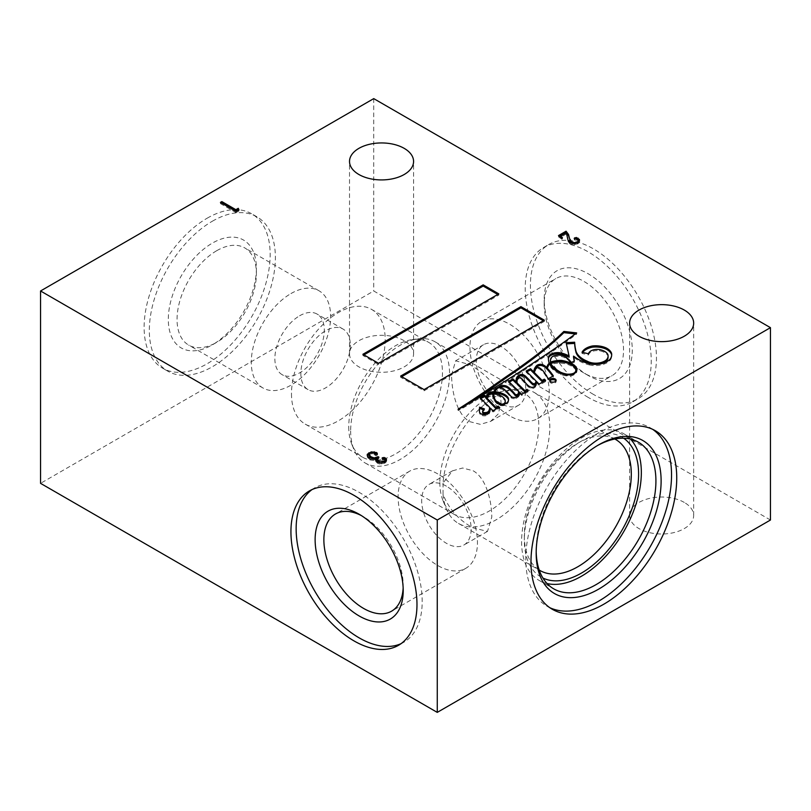 <?xml version="1.0" encoding="UTF-8"?>
<svg xmlns="http://www.w3.org/2000/svg" width="811" height="811" viewBox="0 0 811 811"><rect width="100%" height="100%" fill="white"/><g stroke="black" fill="none" stroke-linecap="round" stroke-linejoin="round"><path stroke-width="0.61" stroke-dasharray="4.05 3.04" d="M549.858 380.927A3.214 1.855 0 0 0 549.686 381.525A3.214 1.855 0 0 0 550.628 382.843A3.214 1.855 0 0 0 554.136 383.238A3.214 1.855 0 0 0 556.123 381.525A3.214 1.855 0 0 0 555.951 380.927M494.598 399.782A16.21 9.357 0 0 0 495.227 400.979A23.184 13.381 0 0 0 497.832 403.797A6.691 3.862 0 0 0 498.603 404.334A6.691 3.862 0 0 0 501.056 405.236A3.122 1.804 0 0 0 503.509 405.044A5.109 2.95 0 0 0 504.706 404.111M557.938 371.803A41.625 24.026 0 0 0 560.036 373.111A41.625 24.026 0 0 0 560.452 373.344A21.086 12.175 0 0 0 566.788 375.331A10.127 5.849 0 0 0 572.302 374.946A5.748 3.325 0 0 0 575.121 373.354A9.56 5.525 0 0 0 575.597 372.513M479.433 410.599A98.841 57.064 0 0 0 479.423 411.197A98.841 57.064 0 0 0 479.483 413.103A6.458 3.731 0 0 0 481.288 415.131A6.458 3.731 0 0 0 482.2 415.567L482.2 414.37M494.791 392.889A11.151 6.437 180 0 1 496.413 390.142A4.45 2.565 180 0 1 500.742 388.875A7.563 4.369 180 0 1 504.158 390.547A50.85 29.358 180 0 1 509.207 395.444A29.652 17.122 0 0 0 511.589 398.069A3.467 1.997 0 0 0 511.619 398.089A3.467 1.997 0 0 0 515.715 398.434L515.715 397.238M517.002 381.606A8.434 4.866 180 0 1 518.624 378.737A1.237 0.71 180 0 1 520.216 378.798A7.846 4.531 180 0 1 521.666 379.791A13.057 7.542 180 0 1 522.537 380.714A244.456 141.134 180 0 1 525.792 384.323A26.094 15.064 0 0 0 528.549 387.04A7.583 4.379 0 0 0 529.38 387.617A7.583 4.379 0 0 0 531.043 388.337A2.332 1.348 0 0 0 532.817 388.459L532.817 387.263M547.354 369.502A19.241 11.111 180 0 1 548.054 367.15A7.431 4.288 180 0 1 549.645 365.132A34.163 19.717 0 0 0 551.662 368.255A29.946 17.284 0 0 0 557.066 372.523A29.946 17.284 0 0 0 563.158 375.229L563.158 374.033M573.549 357.337L577.696 360.175A36.576 21.116 0 0 0 578.365 360.571A36.576 21.116 0 0 0 589.344 364.93L589.344 363.723M684.291 502.435A32.024 18.491 0 0 0 649.388 498.43A32.024 18.491 0 0 0 629.61 515.512A32.024 18.491 0 0 0 638.997 528.59A32.024 18.491 0 0 0 673.9 532.594A32.024 18.491 0 0 0 693.669 515.512A32.024 18.491 0 0 0 684.291 502.435M404.202 340.732A32.024 18.491 0 0 0 369.299 336.717A32.024 18.491 0 0 0 349.521 353.799A32.024 18.491 0 0 0 358.908 366.876A32.024 18.491 0 0 0 393.811 370.891A32.024 18.491 0 0 0 413.58 353.799A32.024 18.491 0 0 0 404.202 340.732M443.039 483.082L443.039 494.284C448.818 509.044 458.844 520.236 473.117 527.87L487.492 531.398L491.79 517.083C491.73 501.756 486.539 478.237 473.117 470.755L462.625 468.008L452.518 470.826L443.039 483.082A75.646 43.672 120 0 1 515.39 389.209A75.646 43.672 120 0 1 534.135 392.412L615.65 439.471M446.405 486.184A34.974 20.194 -120 0 0 428.918 484.451A34.974 20.194 -120 0 0 423.555 512.471A34.974 20.194 -120 0 0 446.405 543.289A34.974 20.194 -120 0 0 463.892 545.022A34.974 20.194 -120 0 0 469.255 517.002A34.974 20.194 -120 0 0 446.405 486.184M451.575 374.996L455.62 360.824L469.681 364.544C483.174 372.168 501.431 387.942 501.036 403.543L498.177 414.005L490.594 421.396L480.284 424.335L469.681 421.649C456.218 414.026 451.707 390.385 451.575 374.996M500.995 403.564A34.974 20.194 60 0 1 478.145 372.746A34.974 20.194 60 0 1 483.508 344.726A34.974 20.194 60 0 1 500.995 346.459A34.974 20.194 60 0 1 523.845 377.277A34.974 20.194 60 0 1 518.482 405.297A34.974 20.194 60 0 1 500.995 403.564M350.291 345.07A34.974 20.194 -60 0 1 325.566 387.901A34.974 20.194 -60 0 1 308.079 389.635A34.974 20.194 -60 0 1 300.84 373.628A34.974 20.194 -60 0 1 325.566 330.797A34.974 20.194 -60 0 1 343.053 329.063A34.974 20.194 -60 0 1 350.291 345.07M299.594 315.803A34.974 20.194 -60 0 1 317.081 314.07A34.974 20.194 -60 0 1 322.433 342.09A34.974 20.194 -60 0 1 299.594 372.908A34.974 20.194 -60 0 1 282.106 374.641A34.974 20.194 -60 0 1 276.744 346.621A34.974 20.194 -60 0 1 299.594 315.803M437.778 473.908A56.101 32.389 -120 0 0 409.727 471.13A56.101 32.389 -120 0 0 401.131 516.09A56.101 32.389 -120 0 0 437.778 565.531A56.101 32.389 -120 0 0 465.828 568.308A56.101 32.389 -120 0 0 474.425 523.348A56.101 32.389 -120 0 0 437.778 473.908M403.148 587.914A56.101 32.389 -120 0 0 403.209 585.481A56.101 32.389 -120 0 0 363.541 516.769A56.101 32.389 -120 0 0 361.412 515.614M363.541 516.769L359.172 514.245L363.541 516.769M401.05 643.66A89.129 51.458 -120 0 0 403.726 642.292A89.129 51.458 -120 0 0 417.391 570.873A89.129 51.458 -120 0 0 359.161 492.338A89.129 51.458 -120 0 0 314.607 487.918A89.129 51.458 -120 0 0 312.073 489.56M593.439 394.41A89.129 51.458 60 0 1 535.219 315.874A89.129 51.458 60 0 1 548.875 244.456A89.129 51.458 60 0 1 593.439 248.865A89.129 51.458 60 0 1 651.669 327.411A89.129 51.458 60 0 1 638.004 398.819A89.129 51.458 60 0 1 593.439 394.41M588.239 397.42A89.129 51.458 60 0 1 530.009 318.875A89.129 51.458 60 0 1 543.674 247.467A89.129 51.458 60 0 1 588.239 251.876A89.129 51.458 60 0 1 646.458 330.412A89.129 51.458 60 0 1 632.793 401.83A89.129 51.458 60 0 1 588.239 397.42M588.239 375.503L588.239 375.503A62.285 35.958 60 0 1 544.191 299.218A62.285 35.958 60 0 1 588.239 273.783A62.285 35.958 60 0 1 632.276 350.078A62.285 35.958 60 0 1 588.239 375.503L583.859 372.979A56.101 32.389 60 0 1 544.191 304.267A56.101 32.389 60 0 1 555.809 278.589A56.101 32.389 60 0 1 583.859 281.366A56.101 32.389 60 0 1 620.516 330.797A56.101 32.389 60 0 1 611.91 375.757A56.101 32.389 60 0 1 583.859 372.979L588.239 375.503M509.622 415.84A56.101 32.389 60 0 1 472.975 366.4A56.101 32.389 60 0 1 481.572 321.45A56.101 32.389 60 0 1 509.622 324.228A56.101 32.389 60 0 1 546.269 373.658A56.101 32.389 60 0 1 537.673 418.618A56.101 32.389 60 0 1 509.622 415.84M216.73 250.7A56.101 32.389 -60 0 1 244.78 247.923A56.101 32.389 -60 0 1 256.398 273.611A56.101 32.389 -60 0 1 216.73 342.323L212.35 344.847A62.285 35.958 -60 0 1 168.313 319.412A62.285 35.958 -60 0 1 212.35 243.128A62.285 35.958 -60 0 1 256.398 268.563A62.285 35.958 -60 0 1 212.35 344.847L216.73 342.323A56.101 32.389 -60 0 1 188.679 345.101A56.101 32.389 -60 0 1 180.072 300.141A56.101 32.389 -60 0 1 216.73 250.7M290.967 293.562A56.101 32.389 -60 0 1 319.017 290.784A56.101 32.389 -60 0 1 327.614 335.744A56.101 32.389 -60 0 1 290.967 385.184A56.101 32.389 -60 0 1 262.916 387.962A56.101 32.389 -60 0 1 254.309 343.002A56.101 32.389 -60 0 1 290.967 293.562M207.15 218.21A89.129 51.458 -60 0 1 251.704 213.8A89.129 51.458 -60 0 1 265.369 285.219A89.129 51.458 -60 0 1 207.15 363.754A89.129 51.458 -60 0 1 162.585 368.164A89.129 51.458 -60 0 1 148.92 296.745A89.129 51.458 -60 0 1 207.15 218.21M212.35 221.221A89.129 51.458 -60 0 1 256.915 216.801A89.129 51.458 -60 0 1 270.58 288.219A89.129 51.458 -60 0 1 212.35 366.754A89.129 51.458 -60 0 1 167.786 371.174A89.129 51.458 -60 0 1 154.131 299.756A89.129 51.458 -60 0 1 212.35 221.221M348.75 426.839A66.259 38.259 120 0 0 351.842 444.367A66.259 38.259 120 0 0 362.476 457.171A66.259 38.259 120 0 0 413.539 439.42A66.259 38.259 120 0 0 442.461 372.736A66.259 38.259 120 0 0 428.735 342.404A66.259 38.259 120 0 0 412.323 339.596A66.259 38.259 120 0 0 348.75 426.839M291.484 393.781A66.259 38.259 120 0 0 305.21 424.112A66.259 38.259 120 0 0 356.272 406.362A66.259 38.259 120 0 0 385.195 339.677A66.259 38.259 120 0 0 371.468 309.336A66.259 38.259 120 0 0 320.406 327.097A66.259 38.259 120 0 0 291.484 393.781M350.656 430.945A69.949 40.378 120 0 0 353.91 449.446A69.949 40.378 120 0 0 365.143 462.969A69.949 40.378 120 0 0 419.044 444.225A69.949 40.378 120 0 0 449.578 373.841A69.949 40.378 120 0 0 435.091 341.816A69.949 40.378 120 0 0 417.766 338.856A69.949 40.378 120 0 0 350.656 430.945M439.856 482.444A69.949 40.378 120 0 0 443.12 500.945A69.949 40.378 120 0 0 454.342 514.468A69.949 40.378 120 0 0 508.244 495.724A69.949 40.378 120 0 0 538.778 425.339A69.949 40.378 120 0 0 524.291 393.315A69.949 40.378 120 0 0 506.966 390.355A69.949 40.378 120 0 0 439.856 482.444M443.039 494.284A75.646 43.672 120 0 0 446.334 508.821A75.646 43.672 120 0 0 458.479 523.44A75.646 43.672 120 0 0 516.779 503.175A75.646 43.672 120 0 0 549.797 427.042A75.646 43.672 120 0 0 534.135 392.412M614.829 439.025A75.646 43.672 120 0 0 577.817 443.222A75.646 43.672 120 0 0 524.332 535.878A75.646 43.672 120 0 0 539.193 570.021M524.332 535.878L524.332 540.085A80.806 46.653 120 0 0 542.914 578.04M597.332 445.655A84.668 48.883 120 0 0 596.044 446.374A84.668 48.883 120 0 0 536.172 550.071A84.668 48.883 120 0 0 536.193 551.551M630.461 439.075A84.668 48.883 120 0 0 623.801 433.763A84.668 48.883 120 0 0 558.556 456.451A84.668 48.883 120 0 0 521.595 541.657A84.668 48.883 120 0 0 539.133 580.423A84.668 48.883 120 0 0 547.05 583.535M536.172 550.071L536.172 553.082M652.723 429.364A103.078 59.507 120 0 0 650.189 427.742A103.078 59.507 120 0 0 570.751 455.356A103.078 59.507 120 0 0 525.761 559.093A103.078 59.507 120 0 0 547.111 606.283A103.078 59.507 120 0 0 549.777 607.672M770.45 520.023L373.739 290.987L40.55 483.346M373.739 98.618L373.739 290.987M623.629 438.224A80.806 46.653 120 0 0 581.467 441.113A80.806 46.653 120 0 0 524.332 540.085M238.505 210.008L238.951 210.961L238.951 209.755M238.951 210.961L236.062 212.624L236.062 211.418M236.062 212.624L220.44 203.612L220.44 202.405M220.44 203.612L221.484 203.003M577.817 242.661L577.817 243.858L579.358 242.418L579.358 241.222M577.817 243.858L572.86 244.821L572.86 243.614M572.86 244.821L569.92 243.908L569.92 242.712M569.92 243.908L568.024 241.384L568.024 240.178M568.024 241.384L567.812 237.359M567.812 238.566L566.331 232.787M566.331 233.984L561.455 236.802L561.455 235.595M562.439 237.694L562.439 238.9L561.04 237.511L561.455 236.802L561.04 237.461M562.439 238.9L561.841 239.245L561.841 238.049M561.841 239.245L558.475 236.802L558.475 235.595M558.475 236.802L559.397 236.265M573.073 243.635L574.512 243.655M574.512 243.888L577.239 242.965M577.239 243.239L578.517 241.81L577.797 239.113M577.797 240.32L576.601 240.127L576.601 238.931M576.601 240.127L574.512 240.046L574.512 238.839M574.512 240.046L574.198 238.404M574.198 239.61L574.675 238.931M576.246 238.657L578.202 239.417M384.809 461.976L384.809 463.182L386.35 461.783L386.35 460.587M384.809 463.182L379.761 464.085L379.761 462.888M379.761 464.085L377.45 463.233L377.45 462.027M377.45 463.233L375.696 461.408L375.696 460.202M375.696 461.408L375.716 460.273M376.436 459.401L373.07 460.131L373.07 458.925L374.206 458.884M373.07 460.131L369.603 459.077L369.603 457.88M369.603 459.077C367.657 458.073 366.917 456.846 367.373 455.407M367.17 455.022L367.282 455.64M368.853 453.978L371.316 452.568M371.316 453.085L374.206 452.639M376.537 453.734L377.328 454.545L377.328 453.866M375.98 454.403L375.98 455.61L376.953 455.407L376.953 454.201M375.98 455.61L375.057 455.356L375.057 454.16M374.702 454.535L374.702 453.734M372.178 452.426L372.178 453.633L374.479 453.978L374.479 452.771M372.178 453.633L370.009 454.261L370.009 453.055M370.009 454.261L368.883 455.66M374.206 459.138L376.436 458.773M377.368 458.316L378.108 457.637M378.108 457.891L378.94 458.367L378.94 457.161M378.94 458.367L378.19 458.793L378.19 457.586M378.19 458.793L377.105 460.131M380.927 463.02L384.313 462.25M384.313 462.513L385.407 461.408L385.134 459.026M385.134 460.222L383.998 460.07L383.998 458.874M383.998 460.07L382.407 459.888L382.407 458.691M382.407 459.888L382.082 458.164M382.67 458.803L382.082 459.371L382.488 458.732M383.917 458.661L385.215 459.077M599.136 364.139A12.287 7.096 180 0 1 595.71 364.403M582.683 352.42A16.372 9.448 0 0 0 582.034 353.464L588.492 354.965A8.739 5.048 180 0 1 599.501 350.788A12.53 7.238 180 0 1 607.915 355.867A14.263 8.232 180 0 1 608.098 357.164M607.915 355.867L607.915 354.66M599.501 350.788L599.501 349.592M588.492 354.965L588.492 353.758M582.034 353.464L582.034 352.268M589.344 364.93A15.733 9.083 0 0 0 604.195 364.027A15.804 9.124 0 0 0 610.622 359.668L610.622 358.462M610.622 359.668A21.066 12.165 0 0 0 611.697 355.836A21.066 12.165 0 0 0 611.676 355.238M604.195 364.027L604.195 362.821M577.696 360.175L577.696 358.969M550.466 362.314A18.866 10.888 180 0 1 550.557 361.24A8.14 4.704 180 0 1 550.537 360.895A8.14 4.704 180 0 1 556.113 356.435A9.377 5.413 180 0 1 565.095 357.884A19.505 11.263 180 0 1 570.68 364.078L574.37 362.233L574.37 361.027M574.37 362.233A430.651 248.632 0 0 0 574.198 361.128M571.248 364.068L571.248 362.862M570.68 364.078L570.68 362.872M565.095 357.884L565.095 356.688M556.113 356.435L556.113 355.238M550.557 361.24L550.557 360.043M563.158 375.229A10.827 6.245 0 0 0 572.465 375.422A8.931 5.16 0 0 0 576.58 372.502L576.58 371.306M576.58 372.502A13.027 7.522 0 0 0 576.844 371.012A13.027 7.522 0 0 0 576.803 370.414M572.465 375.422L572.465 374.226M551.662 368.255L551.662 367.048M549.645 365.132L549.645 363.936M548.054 367.15L548.054 365.943M534.368 373.78A33.2 19.17 180 0 1 534.702 372.117A20.883 12.053 180 0 1 536.77 368.812A1.095 0.629 180 0 1 537.997 368.488A4.025 2.321 180 0 1 539.903 369.299A33.403 19.282 180 0 1 545.337 375.26L548.266 379.953L553.355 377.105L553.355 375.899M553.355 377.105A121.518 70.162 0 0 0 552.757 376.233M548.266 379.953L548.266 378.747M545.337 375.26L545.337 374.064M539.903 369.299L539.903 368.093M537.997 368.488L537.997 367.292M536.77 368.812L536.77 367.606M534.702 372.117L534.702 370.911M532.817 388.459A4.825 2.788 0 0 0 535.301 386.999A22.738 13.128 0 0 0 536.649 382.812L539.092 385.296L545.631 381.525L544.81 380.795M545.631 381.525L545.631 380.318M539.092 385.296L539.092 384.1M536.649 382.812L536.649 381.606M535.301 386.999L535.301 385.803M528.549 387.04L528.549 385.843M525.792 384.323L525.792 383.116M522.537 380.714L522.537 379.507M521.666 379.791L521.666 378.595M520.216 378.798L520.216 377.602M518.624 378.737L518.624 377.541M517.002 382.579A27.027 15.602 180 0 1 517.023 381.981A8.434 4.866 180 0 1 517.002 381.768M517.023 381.981L517.023 380.775M519.516 393.355L521.625 395.444L528.123 391.743L527.403 390.953M528.123 391.743L528.123 390.547M521.625 395.444L521.625 394.247M515.715 398.434A7.34 4.237 0 0 0 518.858 396.265L518.858 395.069M518.858 396.265A8.455 4.876 0 0 0 519.648 394.207A8.455 4.876 0 0 0 519.577 393.609M511.589 398.069L511.589 396.873M509.207 395.444L509.207 394.237M504.158 390.547L504.158 389.341M500.742 388.875L500.742 387.678M496.413 390.142L496.413 388.945M486.448 398.748A7.877 4.542 180 0 1 492.845 395.069A36.88 21.289 0 0 0 494.102 400.279A70.699 40.814 0 0 0 495.197 401.79A16.504 9.529 0 0 0 498.795 404.912A5.059 2.92 0 0 0 504.493 405.399A9.59 5.535 0 0 0 508.051 402.712L508.051 401.506M508.051 402.712A11.668 6.731 0 0 0 508.568 400.735A11.668 6.731 0 0 0 508.517 400.127M504.493 405.399L504.493 404.202M498.795 404.912L498.795 403.716M495.197 401.79L495.197 400.583M494.102 400.279L494.102 399.073M492.845 395.069L492.845 393.862M482.2 415.567A4.197 2.423 0 0 0 487.644 414.877A6.853 3.954 0 0 0 489.611 412.9A36.505 21.076 0 0 0 490.442 409.342L493.037 411.958L499.211 408.349L498.42 407.609M499.211 408.349L499.211 407.142M493.037 411.958L493.037 410.751M490.442 409.342L490.442 408.146M487.644 414.877L487.644 413.681M479.483 413.103L479.483 411.907M479.575 408.379L479.554 407.173M482.616 412.586A2.382 1.379 180 0 1 482.677 412.272A8.891 5.13 180 0 1 484.431 410.133L483.468 409.788M484.431 410.133L484.431 408.926M482.677 412.272L482.677 411.065M480.801 398.454L480.011 398.86L489.327 408.227A14.507 8.374 180 0 1 489.489 409.474M489.327 408.227L489.327 407.031M480.011 398.86L480.011 397.664M484.887 397.116L484.887 396.589M484.907 396.589L484.907 395.869M485.09 396.721L485.09 395.515M499.302 387.719A16.25 9.377 0 0 0 495.115 390.75L495.115 390.669M509.338 382.062L508.558 382.498L518.695 392.544L518.695 391.338M508.558 382.498L508.558 381.292M516.07 382.042A40.124 23.164 0 0 0 516.06 382.599A40.124 23.164 0 0 0 516.07 383.157M526.927 371.823L526.146 372.239L536.01 382.163M526.146 372.239L526.146 371.032M533.912 372.31A21.005 12.135 0 0 0 533.891 372.817A21.005 12.135 0 0 0 533.912 373.313M548.408 359.243A34.163 19.717 0 0 0 548.398 359.841A34.163 19.717 0 0 0 549.29 364.342L549.29 364.2M549.29 364.342A13.412 7.745 0 0 0 548.277 365.406M566.392 343.874L569.089 357.225M566.129 343.884L566.129 342.678M505.253 402.266A9.874 5.707 0 0 0 504.675 400.33A15.612 9.012 0 0 0 499.758 396.447A15.328 8.85 0 0 0 493.95 395.19A7.603 4.39 0 0 0 493.818 395.849M575.861 371.225A9.56 5.525 0 0 0 573.59 367.657A17.183 9.925 0 0 0 559.985 363.135A17.903 10.34 0 0 0 550.841 364.474M559.985 363.135L559.985 361.929M573.59 367.657L573.59 366.45M572.302 374.946L572.302 374.256M566.788 375.331L566.788 374.682M504.675 400.33L504.675 399.134M499.758 396.447L499.758 395.251M503.509 405.044L503.509 404.415M501.056 405.236L501.056 404.415M493.95 395.19L493.95 393.984M471.404 401.861A5147.893 2972.112 180 0 1 471.282 401.942L471.282 401.942A4377.099 2527.096 0 0 0 458.073 410.427A1.206 0.699 180 0 1 458.397 410.488A231.277 133.531 0 0 0 472.772 402.215A582.116 336.078 0 0 0 491.537 390.76A2034.059 1174.348 0 0 0 519.324 373.384A4794.034 2767.811 0 0 0 546.29 355.532A800.751 462.311 0 0 0 576.651 334.102L576.651 332.905M519.324 373.384L519.324 372.178M491.537 390.76L491.537 389.554M472.772 402.215L472.772 401.009M458.397 410.488L458.397 409.291M458.073 410.427L458.073 409.231M576.651 334.102L575.263 333.95M401.698 376.679L400.654 377.277L424.082 390.801L544.353 321.369L543.309 320.771M544.353 321.369L544.353 320.173M424.082 390.801L424.082 389.604M400.654 377.277L400.654 376.081M363.957 354.883L362.912 355.492L378.534 364.504L498.795 295.072L497.751 294.474M498.795 295.072L498.795 293.866M378.534 364.504L378.534 363.308M362.912 355.492L362.912 354.285M497.832 403.797L497.832 403.108M531.043 388.337L531.043 387.141M536.75 382.914L536.75 381.717M489.611 412.9L489.611 411.694M546.29 355.532L546.29 354.336M549.686 381.525L549.686 380.329M629.61 515.512L629.61 323.143M349.521 353.799L349.521 161.43M452.518 470.826L428.918 484.451M455.62 360.824L483.508 344.726M343.053 329.063L317.081 314.07M409.727 471.13L335.49 513.992M314.607 487.918L309.396 490.929M543.674 247.467L548.875 244.456M544.191 304.267L544.191 299.218M481.572 321.45L555.809 278.589M319.017 290.784L244.78 247.923M256.398 273.611L256.398 268.563M256.915 216.801L251.704 213.8M305.21 424.112L362.476 457.171M351.842 444.367L353.91 449.446M365.143 462.969L454.342 514.468M443.12 500.945L446.334 508.821M458.479 523.44L539.994 570.508M539.133 580.423L553.71 588.837M547.111 606.283L552.311 609.284M650.189 427.742L655.389 430.753M596.044 446.374L598.65 444.874M623.801 433.763L638.379 442.188M577.817 443.222L581.467 441.113M506.966 390.355L515.39 389.209M435.091 341.816L524.291 393.315M412.323 339.596L417.766 338.856M371.468 309.336L428.735 342.404M167.786 371.174L162.585 368.164M262.916 387.962L188.679 345.101M537.673 418.618L611.91 375.757M632.793 401.83L638.004 398.819M403.726 642.292L398.525 645.292M403.209 585.481L403.209 590.53M465.828 568.308L391.591 611.17M308.079 389.635L282.106 374.641M490.594 421.396L518.482 405.297M487.492 531.398L463.892 545.022M413.58 353.799L413.58 161.43M693.669 515.512L693.669 323.143M579.662 240.269L579.662 241.475M375.594 459.665L375.594 460.861M377.389 453.623L377.389 454.829M374.672 453.562L374.672 454.768M374.712 453.187L374.712 454.393M382.072 458.134L382.072 459.33M386.553 459.817L386.553 461.023M611.697 355.836L611.697 354.64M550.537 360.895L550.537 360.175M576.844 371.012L576.844 369.806M519.648 394.207L519.648 393M508.568 400.735L508.568 399.529M479.423 411.197L479.423 410.001M516.06 382.599L516.06 381.393M533.891 372.817L533.891 371.61M548.398 359.841L548.398 358.644M556.123 381.525L556.123 380.329"/><path stroke-width="1.22" d="M555.18 379.011A3.214 1.855 0 0 0 551.673 378.605A3.214 1.855 0 0 0 549.686 380.329A3.214 1.855 0 0 0 550.628 381.636A3.214 1.855 0 0 0 554.136 382.042A3.214 1.855 0 0 0 556.123 380.329A3.214 1.855 0 0 0 555.18 379.011M555.951 380.927A3.214 1.855 0 0 0 555.18 380.217A3.214 1.855 0 0 0 549.858 380.927M497.832 402.601A6.691 3.862 0 0 0 498.603 403.128A6.691 3.862 0 0 0 501.056 404.03A3.122 1.804 0 0 0 503.509 403.848A5.109 2.95 0 0 0 505.182 401.739A9.874 5.707 0 0 0 505.253 401.06A9.874 5.707 0 0 0 504.675 399.134A15.612 9.012 0 0 0 499.758 395.251A15.328 8.85 0 0 0 493.95 393.984A7.603 4.39 0 0 0 493.808 394.815A7.603 4.39 0 0 0 493.818 394.987A192.177 110.955 180 0 1 494.386 397.937A16.21 9.357 0 0 0 495.227 399.772A23.184 13.381 0 0 0 497.832 402.601L497.832 403.108M575.121 372.898L575.121 372.158A9.56 5.525 0 0 0 575.861 370.019A9.56 5.525 0 0 0 573.59 366.45A17.183 9.925 0 0 0 559.985 361.929A17.903 10.34 0 0 0 550.841 363.267L550.841 364.474A18.866 10.888 0 0 0 551.794 366.339A41.625 24.026 0 0 0 557.938 371.803M551.794 366.339L551.794 365.132A41.625 24.026 0 0 0 560.036 371.904A41.625 24.026 0 0 0 560.452 372.148A21.086 12.175 0 0 0 566.788 374.124A10.127 5.849 0 0 0 572.302 373.739A5.748 3.325 0 0 0 575.121 372.158M536.01 380.998L536.01 382.163A8.82 5.089 180 0 1 536.01 382.184A8.82 5.089 180 0 1 534.956 384.596A1.146 0.659 180 0 1 532.949 384.809L532.949 383.613A33.535 19.363 180 0 1 529.928 380.582A146.892 84.81 0 0 0 526.238 376.882A9.631 5.565 0 0 0 523.095 374.692A2.889 1.663 0 0 0 519.587 374.915A9.884 5.707 0 0 0 516.384 378.433A40.124 23.164 0 0 0 516.06 381.393A40.124 23.164 0 0 0 516.07 381.961L512.917 378.859L508.558 381.292L518.695 391.338A10.482 6.052 180 0 1 518.705 391.642A10.482 6.052 180 0 1 517.854 394.024A1.44 0.831 180 0 1 516.232 394.653A2.484 1.44 180 0 1 515.279 394.318A2.484 1.44 180 0 1 514.985 394.105A46.298 26.722 0 0 0 510.818 389.533A21.38 12.347 0 0 0 507.716 386.817A5.596 3.224 0 0 0 503.428 385.489A6.062 3.497 0 0 0 499.424 386.462A16.25 9.377 0 0 0 495.115 389.544A11.587 6.691 0 0 0 494.041 391.693A7.796 4.501 0 0 0 488.952 393.021A20.569 11.871 0 0 0 485.819 396.883L485.09 395.515L484.218 395.474L480.011 397.664L489.327 407.031A14.507 8.374 180 0 1 489.489 408.268A14.507 8.374 180 0 1 488.577 411.197A4.237 2.443 180 0 1 486.205 412.515A8.799 5.079 180 0 1 484.806 412.627A2.686 1.551 180 0 1 483.113 412.221A2.382 1.379 180 0 1 482.616 411.38A2.382 1.379 180 0 1 482.677 411.065A8.891 5.13 180 0 1 484.431 408.926L479.554 407.173A16.017 9.245 180 0 1 479.575 407.609A16.017 9.245 180 0 1 479.453 408.754A98.841 57.064 0 0 0 479.423 410.001A98.841 57.064 0 0 0 479.483 411.907A6.458 3.731 0 0 0 481.288 413.924A6.458 3.731 0 0 0 482.2 414.37A4.197 2.423 0 0 0 487.644 413.681A6.853 3.954 0 0 0 489.611 411.694A36.505 21.076 0 0 0 490.442 408.146L493.037 410.751L499.211 407.142L498.167 406.169L495.744 407.274L486.448 397.552A7.877 4.542 180 0 1 492.845 393.862A36.88 21.289 0 0 0 494.102 399.073A70.699 40.814 0 0 0 495.197 400.583A16.504 9.529 0 0 0 498.795 403.716A5.059 2.92 0 0 0 504.493 404.202A9.59 5.535 0 0 0 508.051 401.506A11.668 6.731 0 0 0 508.568 399.529A11.668 6.731 0 0 0 508.132 397.704A13.767 7.948 0 0 0 504.29 394.328A17.67 10.198 0 0 0 494.791 391.693A11.151 6.437 180 0 1 496.413 388.945A4.45 2.565 180 0 1 500.742 387.678A7.563 4.369 180 0 1 504.158 389.341A50.85 29.358 180 0 1 509.207 394.237A29.652 17.122 0 0 0 511.589 396.873A3.467 1.997 0 0 0 511.619 396.883A3.467 1.997 0 0 0 515.715 397.238A7.34 4.237 0 0 0 518.858 395.069A8.455 4.876 0 0 0 519.648 393A8.455 4.876 0 0 0 519.516 392.159L521.625 394.247L528.123 390.547L527.059 389.371L524.899 390.638L517.154 383.025A27.027 15.602 180 0 1 517.002 381.383A27.027 15.602 180 0 1 517.023 380.775A8.434 4.866 180 0 1 517.002 380.41A8.434 4.866 180 0 1 518.624 377.541A1.237 0.71 180 0 1 520.216 377.602A7.846 4.531 180 0 1 521.666 378.595A13.057 7.542 180 0 1 522.537 379.507A244.456 141.134 180 0 1 525.792 383.116A26.094 15.064 0 0 0 528.549 385.843A7.583 4.379 0 0 0 529.38 386.411A7.583 4.379 0 0 0 531.043 387.141A2.332 1.348 0 0 0 532.817 387.263A4.825 2.788 0 0 0 535.301 385.803A22.738 13.128 0 0 0 536.649 381.606L539.092 384.1L545.631 380.318L544.343 379.183L542.093 380.379L534.368 372.573A33.2 19.17 180 0 1 534.702 370.911A20.883 12.053 180 0 1 536.77 367.606A1.095 0.629 180 0 1 537.997 367.292A4.025 2.321 180 0 1 539.903 368.093A33.403 19.282 180 0 1 545.337 374.064L548.266 378.747L553.355 375.899A121.518 70.162 0 0 0 547.354 368.295A19.241 11.111 180 0 1 548.054 365.943A7.431 4.288 180 0 1 549.645 363.936A34.163 19.717 0 0 0 551.662 367.048A29.946 17.284 0 0 0 557.066 371.316A29.946 17.284 0 0 0 563.158 374.033A10.827 6.245 0 0 0 572.465 374.226A8.931 5.16 0 0 0 576.58 371.306A13.027 7.522 0 0 0 576.844 369.806A13.027 7.522 0 0 0 573.296 364.646A23.661 13.655 0 0 0 561.222 360.358A21.998 12.702 0 0 0 552.727 361.382A5.88 3.396 0 0 0 550.557 362.193A18.866 10.888 180 0 1 550.466 361.118A18.866 10.888 180 0 1 550.557 360.043A8.14 4.704 180 0 1 550.537 359.699A8.14 4.704 180 0 1 556.113 355.238A9.377 5.413 180 0 1 565.095 356.688A19.505 11.263 180 0 1 570.68 362.872L574.37 361.027A430.651 248.632 0 0 0 573.549 356.141L577.696 358.969A36.576 21.116 0 0 0 578.365 359.364A36.576 21.116 0 0 0 589.344 363.723A15.733 9.083 0 0 0 604.195 362.821A15.804 9.124 0 0 0 610.622 358.462A21.066 12.165 0 0 0 611.697 354.64A21.066 12.165 0 0 0 611.565 353.272A17.082 9.864 0 0 0 606.476 348.091A16.93 9.773 0 0 0 592.527 345.952A16.372 9.448 0 0 0 582.034 352.268L588.492 353.758A8.739 5.048 180 0 1 599.501 349.592A12.53 7.238 180 0 1 607.915 354.66A14.263 8.232 180 0 1 608.098 355.968A14.263 8.232 180 0 1 606.334 359.922A13.169 7.603 180 0 1 599.724 362.831A12.287 7.096 180 0 1 587.174 361.159A27.108 15.652 180 0 1 583.484 359.385A27.108 15.652 180 0 1 576.074 351.396A123.262 71.165 180 0 1 574.654 342.222L566.129 342.678L569.089 356.019A23.935 13.817 0 0 0 560.34 352.826A9.671 5.586 0 0 0 552.686 353.414A8.353 4.825 0 0 0 548.469 357.306A34.163 19.717 0 0 0 548.398 358.644A34.163 19.717 0 0 0 549.29 363.135A13.412 7.745 0 0 0 547.445 365.649A23.478 13.554 0 0 0 546.685 367.586A121.518 70.162 0 0 0 545.722 366.582A9.945 5.738 0 0 0 541.403 364.342A4.572 2.646 0 0 0 536.608 365.639A21.005 12.135 0 0 0 533.891 371.61A21.005 12.135 0 0 0 533.912 372.117L530.526 368.701L526.146 371.032L536.01 380.967A8.82 5.089 180 0 1 536.01 380.977A8.82 5.089 180 0 1 534.956 383.4A1.146 0.659 180 0 1 532.949 383.613M518.695 392.544A10.482 6.052 180 0 1 518.705 392.848A10.482 6.052 180 0 1 517.854 395.231A1.44 0.831 180 0 1 516.232 395.859A2.484 1.44 180 0 1 515.279 395.515A2.484 1.44 180 0 1 514.985 395.312L514.985 394.105M595.71 364.403A12.287 7.096 180 0 1 587.174 362.365A27.108 15.652 180 0 1 583.484 360.581A27.108 15.652 180 0 1 576.074 352.603L576.074 351.396M684.291 310.066A32.024 18.491 0 0 0 649.388 306.061A32.024 18.491 0 0 0 629.61 323.143A32.024 18.491 0 0 0 638.997 336.22A32.024 18.491 0 0 0 673.9 340.225A32.024 18.491 0 0 0 693.669 323.143A32.024 18.491 0 0 0 684.291 310.066M404.202 148.362A32.024 18.491 0 0 0 369.299 144.348A32.024 18.491 0 0 0 349.521 161.43A32.024 18.491 0 0 0 358.908 174.507A32.024 18.491 0 0 0 393.811 178.511A32.024 18.491 0 0 0 413.58 161.43A32.024 18.491 0 0 0 404.202 148.362M361.412 515.614A56.101 32.389 -120 0 0 335.49 513.992A56.101 32.389 -120 0 0 326.884 558.951A56.101 32.389 -120 0 0 363.541 608.392A56.101 32.389 -120 0 0 391.591 611.17A56.101 32.389 -120 0 0 403.148 587.914M359.161 514.245A62.285 35.958 -120 0 0 315.124 539.68A62.285 35.958 -120 0 0 359.161 615.965A62.285 35.958 -120 0 0 403.209 590.53A62.285 35.958 -120 0 0 359.161 514.245L359.161 514.245M353.961 495.339A89.129 51.458 -120 0 0 309.396 490.929A89.129 51.458 -120 0 0 295.731 562.347A89.129 51.458 -120 0 0 353.961 640.883A89.129 51.458 -120 0 0 398.525 645.292A89.129 51.458 -120 0 0 412.181 573.874A89.129 51.458 -120 0 0 353.961 495.339M312.073 489.56A89.129 51.458 -120 0 0 301.672 561.709A89.129 51.458 -120 0 0 359.161 637.872A89.129 51.458 -120 0 0 401.05 643.66M539.193 570.021A75.646 43.672 120 0 0 539.994 570.508A75.646 43.672 120 0 0 598.295 550.233A75.646 43.672 120 0 0 631.313 474.111A75.646 43.672 120 0 0 615.65 439.471A75.646 43.672 120 0 0 614.829 439.025M542.914 578.04A80.806 46.653 120 0 0 604.509 554.166A80.806 46.653 120 0 0 638.602 474.111A80.806 46.653 120 0 0 623.629 438.224M536.193 551.551A84.668 48.883 120 0 0 553.71 588.837A84.668 48.883 120 0 0 618.955 566.149A84.668 48.883 120 0 0 655.917 480.943A84.668 48.883 120 0 0 638.379 442.188A84.668 48.883 120 0 0 597.332 445.655M547.05 583.535A84.668 48.883 120 0 0 609.071 552.504A84.668 48.883 120 0 0 641.339 472.529A84.668 48.883 120 0 0 630.461 439.075M536.172 553.082A88.348 51.012 120 0 0 598.65 589.151A88.348 51.012 120 0 0 661.117 480.943A88.348 51.012 120 0 0 598.65 444.874A88.348 51.012 120 0 0 536.172 553.082M530.972 562.094A103.078 59.507 120 0 0 552.311 609.284A103.078 59.507 120 0 0 631.749 581.669A103.078 59.507 120 0 0 676.739 477.943A103.078 59.507 120 0 0 655.389 430.753A103.078 59.507 120 0 0 575.962 458.367A103.078 59.507 120 0 0 530.972 562.094M549.777 607.672A103.078 59.507 120 0 0 628.231 576.844A103.078 59.507 120 0 0 671.538 474.932A103.078 59.507 120 0 0 652.723 429.364M498.795 293.866L483.174 284.854L362.912 354.285L378.534 363.308L498.795 293.866M544.353 320.173L520.926 306.639L400.654 376.081L424.082 389.604L544.353 320.173M546.29 354.336A800.751 462.311 0 0 0 576.651 332.905L563.868 331.435A454.495 262.399 180 0 1 537.855 353.961A788.089 455.001 180 0 1 513.515 371.681A1416.868 818.025 0 0 0 490.026 388.023A5147.893 2972.112 180 0 1 471.282 400.746A4377.099 2527.096 0 0 0 458.073 409.231A1.206 0.699 180 0 1 458.397 409.291A231.277 133.531 0 0 0 472.772 401.009A582.116 336.078 0 0 0 491.537 389.554A2034.059 1174.348 0 0 0 519.324 372.178A4794.034 2767.811 0 0 0 546.29 354.336M770.45 327.654L373.739 98.618L40.55 290.977L437.261 520.013L770.45 327.654L770.45 520.023L437.261 712.382L40.55 483.346L40.55 290.977M235.859 209.684L238.262 208.305L238.951 209.755L236.062 211.418L220.44 202.405L221.849 201.594L235.859 209.684L235.859 210.89L238.262 209.502L238.262 208.305M578.223 242.398L578.517 240.603L577.797 239.113L574.198 238.404L576.246 237.461L579.47 239.509L579.358 241.222L577.817 242.661L572.86 243.614L569.92 242.712L568.024 240.178L566.331 232.787L561.455 235.595L561.04 236.315L562.439 237.694L561.841 238.049L558.475 235.595L566.078 231.206L568.541 234.491L569.586 238.698L571.867 241.901L574.512 242.682L577.239 242.043L578.567 240.228L578.517 241.09M574.675 238.992L576.246 238.657L579.47 240.715L579.47 239.509L579.358 241.222M561.455 235.595L561.04 237.461M375.696 460.202L376.436 458.195L373.07 458.925L369.603 457.88C367.657 456.867 366.917 455.65 367.373 454.201L371.316 451.879L376.537 452.538L377.328 453.349L376.953 454.201L375.057 454.16L374.479 452.771L372.178 452.426L370.009 453.055L368.883 454.454L371.174 456.877L374.206 457.941L378.108 456.684L378.94 457.161L377.105 458.925L379.102 461.074L384.313 461.317L385.407 460.202L385.134 459.026L382.082 458.164L383.917 457.465L385.215 457.921L386.421 459.168L386.35 460.587L384.809 461.976L379.761 462.888L377.45 462.027L375.594 459.665M382.488 458.884L385.215 459.127L386.421 460.364L386.421 459.168L386.35 460.587M367.17 455.022L367.373 454.201L367.373 455.407L368.853 453.978L368.853 452.771M375.057 454.16L374.479 452.771M385.205 461.733L385.134 459.026M382.082 458.164L382.488 457.688L382.488 458.732M437.261 520.013L437.261 712.382M238.262 209.502L238.505 210.008M221.484 203.003L221.849 201.594M221.849 202.801L235.859 210.89M561.455 236.802L561.04 237.511L561.455 236.802M559.397 236.265L566.078 232.412L566.078 231.206M566.078 232.412L568.541 235.697L568.541 234.491M568.541 235.697L569.586 238.698M569.586 239.904L570.478 241.779L570.478 240.573M570.478 241.779L571.867 243.097L571.867 241.901M571.867 243.097L573.073 243.635M574.512 243.655L574.512 242.682M577.239 242.965L577.239 242.043M574.675 238.931L574.675 237.795M576.246 238.657L576.246 237.461M578.04 239.286L578.04 238.11M375.716 460.273L376.436 458.195M371.316 452.568L371.316 451.879M374.206 452.639L374.206 451.757M374.206 452.964L376.537 453.734L376.537 452.538M376.537 453.734L377.328 454.545M368.883 454.454L368.883 455.66L371.174 458.073L371.174 456.877M371.174 458.073L373.08 458.925M374.206 458.884L374.206 457.941M376.436 458.773L377.297 458.357M377.368 458.256L377.368 457.11M378.108 457.637L378.108 456.684M377.105 458.925L377.105 460.131L379.102 462.28L379.102 461.074M379.102 462.28L380.927 463.02M384.313 462.25L384.313 461.317M385.407 461.408L385.134 460.222M383.917 458.661L383.917 457.465M385.215 459.077L385.215 457.921M576.074 352.603A123.262 71.165 180 0 1 574.654 343.418L574.654 342.222M587.174 362.365L587.174 361.159M608.098 355.968L608.098 357.164A14.263 8.232 180 0 1 606.334 361.128A13.169 7.603 180 0 1 599.724 364.027A12.287 7.096 180 0 1 599.136 364.139M606.334 361.128L606.334 359.922M611.676 355.238A21.066 12.165 0 0 0 611.565 354.478A17.082 9.864 0 0 0 606.476 349.288A16.93 9.773 0 0 0 592.527 347.159L592.527 345.952M592.527 347.159A16.372 9.448 0 0 0 582.683 352.42M606.476 349.288L606.476 348.091M611.565 354.478L611.565 353.272M574.198 361.128A430.651 248.632 0 0 0 573.549 357.337L573.549 356.141M576.803 370.414A13.027 7.522 0 0 0 573.296 365.852A23.661 13.655 0 0 0 561.222 361.564A21.998 12.702 0 0 0 552.727 362.578A5.88 3.396 0 0 0 550.557 363.389A18.866 10.888 180 0 1 550.466 362.314L550.466 361.118M550.557 363.389L550.557 362.193M552.727 362.578L552.727 361.382M561.222 361.564L561.222 360.358M573.296 365.852L573.296 364.646M552.757 376.233A121.518 70.162 0 0 0 547.354 369.502L547.354 368.295M544.81 380.795L544.343 380.379L542.093 381.575L534.368 373.78L534.368 372.573M542.093 381.575L542.093 380.379M544.343 380.379L544.343 379.183M517.002 381.768A8.434 4.866 180 0 1 517.002 381.606L517.002 380.41M527.403 390.953L524.899 391.845L517.154 384.232A27.027 15.602 180 0 1 517.002 382.579L517.002 381.383M517.154 384.232L517.154 383.025M524.899 391.845L524.899 390.638M527.059 390.567L527.059 389.371M519.577 393.609A8.455 4.876 0 0 0 519.516 393.355L519.516 392.159M508.517 400.127A11.668 6.731 0 0 0 508.132 398.911A13.767 7.948 0 0 0 504.29 395.525A17.67 10.198 0 0 0 494.791 392.889L494.791 391.693M504.29 395.525L504.29 394.328M508.132 398.911L508.132 397.704M498.42 407.609L495.744 408.47L486.448 398.748L486.448 397.552M495.744 408.47L495.744 407.274M496.028 408.47L496.028 407.264M497.863 407.416L497.863 406.21M498.167 407.375L498.167 406.169M483.468 409.788L479.575 408.379A16.017 9.245 180 0 1 479.575 408.815A16.017 9.245 180 0 1 479.453 409.95L479.453 408.754M479.453 409.95A98.841 57.064 0 0 0 479.433 410.599M489.489 408.268L489.489 409.474A14.507 8.374 180 0 1 488.577 412.404A4.237 2.443 180 0 1 486.205 413.722A8.799 5.079 180 0 1 484.806 413.823A2.686 1.551 180 0 1 483.113 413.428A2.382 1.379 180 0 1 482.616 412.586L482.616 411.38M483.113 413.428L483.113 412.221M484.806 413.823L484.806 412.627M486.205 413.722L486.205 412.515M488.577 412.404L488.577 411.197M484.887 396.589L480.801 398.454M484.218 396.68L484.218 395.474M495.045 390.831A11.587 6.691 0 0 0 494.041 392.899A7.796 4.501 0 0 0 488.952 394.227A20.569 11.871 0 0 0 485.819 398.089L484.887 395.92M485.819 398.089L485.819 396.883M488.952 394.227L488.952 393.021M494.041 392.899L494.041 391.693M495.115 390.669L495.115 389.544M514.985 395.312A46.298 26.722 0 0 0 510.818 390.73A21.38 12.347 0 0 0 507.716 388.023A5.596 3.224 0 0 0 503.428 386.695A6.062 3.497 0 0 0 499.424 387.668L499.424 386.462M503.428 386.695L503.428 385.489M507.716 388.023L507.716 386.817M510.818 390.73L510.818 389.533M516.232 395.859L516.232 394.653M517.854 395.231L517.854 394.024M516.07 381.961L516.07 383.157L512.917 380.055L509.338 382.062M512.917 380.055L512.917 378.859M532.949 384.809A33.535 19.363 180 0 1 529.928 381.778A146.892 84.81 0 0 0 526.238 378.088A9.631 5.565 0 0 0 523.095 375.888A2.889 1.663 0 0 0 519.587 376.122A9.884 5.707 0 0 0 516.384 379.639A40.124 23.164 0 0 0 516.07 382.042M519.587 376.122L519.587 374.915M523.095 375.888L523.095 374.692M526.238 378.088L526.238 376.882M529.928 381.778L529.928 380.582M534.956 384.596L534.956 383.4M533.912 372.117L533.912 373.313L530.526 369.907L526.927 371.823M530.526 369.907L530.526 368.701M548.277 365.406A13.412 7.745 0 0 0 547.445 366.846A23.478 13.554 0 0 0 546.685 368.792A121.518 70.162 0 0 0 545.722 367.778A9.945 5.738 0 0 0 541.403 365.538A4.572 2.646 0 0 0 536.608 366.846A21.005 12.135 0 0 0 533.912 372.31M541.403 365.538L541.403 364.342M545.722 367.778L545.722 366.582M546.685 368.792L546.685 367.586M547.445 366.846L547.445 365.649M549.29 364.2L549.29 363.135M569.089 356.019L569.089 357.225A23.935 13.817 0 0 0 560.34 354.022A9.671 5.586 0 0 0 552.686 354.61A8.353 4.825 0 0 0 548.469 358.513A34.163 19.717 0 0 0 548.408 359.243M552.686 354.61L552.686 353.414M560.34 354.022L560.34 352.826M574.654 343.418L566.392 343.874M504.706 404.111A5.109 2.95 0 0 0 505.182 402.935A9.874 5.707 0 0 0 505.253 402.266L505.253 401.06M493.818 395.849A7.603 4.39 0 0 0 493.808 396.021A7.603 4.39 0 0 0 493.818 396.194A192.177 110.955 180 0 1 494.386 399.144A16.21 9.357 0 0 0 494.598 399.782M575.597 372.513A9.56 5.525 0 0 0 575.861 371.225L575.861 370.019M572.302 374.256L572.302 373.739M566.788 374.682L566.788 374.124M560.452 372.999L560.452 372.148M550.841 363.267A18.866 10.888 0 0 0 551.794 365.132M505.182 402.935L505.182 401.739M503.509 404.415L503.509 403.848M494.386 399.144L494.386 397.937M493.818 396.194L493.818 394.987M471.282 401.942L471.282 400.746M575.263 333.95L563.868 332.642A454.495 262.399 180 0 1 537.855 355.157A788.089 455.001 180 0 1 513.515 372.878A1416.868 818.025 0 0 0 490.026 389.229A5147.893 2972.112 180 0 1 471.404 401.861M490.026 389.229L490.026 388.023M513.515 372.878L513.515 371.681M563.868 332.642L563.868 331.435M543.309 320.771L520.926 307.845L520.926 306.639M520.926 307.845L401.698 376.679M497.751 294.474L483.174 286.05L483.174 284.854M483.174 286.05L363.957 354.883M599.724 364.027L599.724 362.831M516.384 379.639L516.384 378.433M536.608 366.846L536.608 365.639M548.469 358.513L548.469 357.306M495.227 400.624L495.227 399.772M537.855 355.157L537.855 353.961M561.019 236.153L561.019 237.349M374.712 453.187L374.712 454.393M385.57 459.665L385.57 460.871M479.575 408.815L479.575 407.609M518.705 392.848L518.705 391.642M536.01 382.184L536.01 380.977M493.808 396.021L493.808 394.815"/></g></svg>
